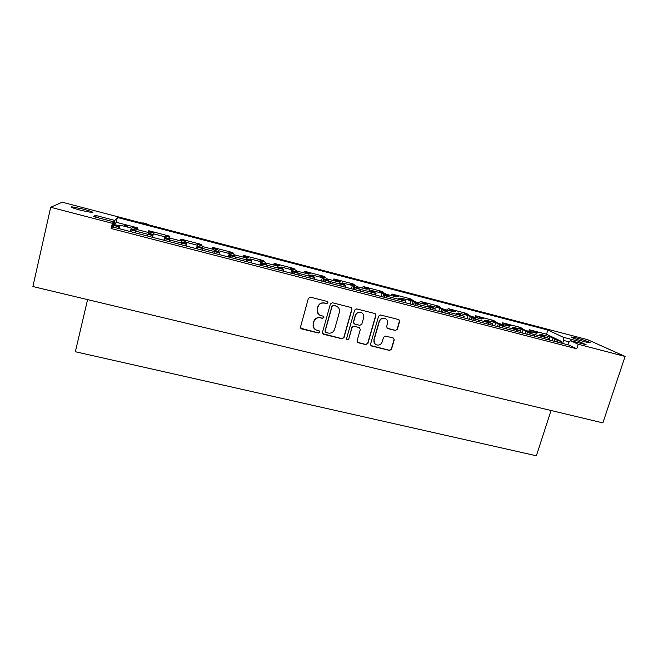 <?xml version="1.0" encoding="UTF-8"?>
<svg xmlns="http://www.w3.org/2000/svg" width="658" height="658" viewBox="0 0 658 658"><rect width="100%" height="100%" fill="white"/><g stroke="black" fill="none" stroke-linecap="round" stroke-linejoin="round"><path stroke-width="0.99" d="M327.98 302.82L327.19 301.43L310.395 297.169L308.372 298.362L300.533 326.952L301.677 328.918L318.406 333.014L319.813 332.183L319.278 330.916L315.692 329.839C313.521 328.49 312.698 326.549 313.224 324.007L313.882 321.639C315.034 318.645 317.181 317.378 320.323 317.83L322.478 318.373L323.884 317.543L323.317 316.243L319.895 315.24C317.625 313.899 316.761 311.917 317.296 309.293L317.954 306.908C319.114 303.906 321.26 302.639 324.402 303.099L326.565 303.651L327.98 302.82M318.357 314.055L317.164 309.145L317.822 306.768C318.982 303.766 321.129 302.499 324.262 302.968L326.426 303.511L327.84 302.68L327.602 301.635M300.722 328.235L318.275 332.849L319.681 332.027L319.533 331.097M314.096 328.498L313.101 323.851L313.751 321.482C314.902 318.497 317.049 317.23 320.183 317.682L322.346 318.225L323.744 317.395L323.563 316.408M584.987 341.839C578.267 340.112 569.598 336.97 571.613 337.011L576.597 338.015C583.177 339.709 591.896 342.843 589.922 342.826L584.987 341.839M81.156 210.412C73.4 208.29 70.283 207.097 71.812 206.826L83.253 209.104C90.927 211.193 94.02 212.386 92.548 212.674L81.156 210.412M534.617 336.18L534.485 334.519L548.303 338.105L541.493 335.67L539.733 334.807L543.648 335.827L540.777 334.42L550.03 336.822L557.984 339.75L546.518 334.231L529.328 329.757L537.602 332.932L533.745 331.928L536.541 333.302L527.214 330.884L520.593 328.506L518.965 327.692L522.83 328.696L520.165 327.371L502.646 322.815L510.682 325.932L506.767 324.92L509.374 326.253L499.907 323.794L493.418 321.449L491.904 320.66L495.836 321.68L493.352 320.397L475.578 315.766L483.359 318.834L479.386 317.798L481.796 319.089L472.181 316.588L465.831 314.277L464.441 313.512L468.43 314.557L466.144 313.315L448.098 308.618L455.624 311.621L451.585 310.576L453.798 311.818L444.035 309.285L437.825 306.998L436.558 306.266L440.605 307.319L438.516 306.126L420.199 301.364L427.461 304.309L423.357 303.239L425.364 304.432L415.453 301.858L413.52 300.681L409.391 299.612L408.248 298.905L412.36 299.974L410.477 298.831L391.88 293.994L398.863 296.873L394.701 295.796L396.486 296.931L386.427 294.315L384.708 293.197L380.513 292.103L379.501 291.436L383.68 292.522L382.01 291.428L363.126 286.51L369.821 289.323L365.593 288.229L367.164 289.314L356.94 286.658L355.452 285.588L351.191 284.486L350.311 283.845L354.555 284.947L353.099 283.902L333.927 278.918L340.326 281.657L336.032 280.547L337.373 281.575L326.985 278.885L325.726 277.865L321.4 276.738L320.66 276.138L324.97 277.257L323.744 276.27L304.267 271.195L305.345 272.149L310.37 273.876L306.003 272.741L307.105 273.72L296.552 270.981L295.541 270.019L291.14 268.875L290.548 268.308L294.924 269.443L293.929 268.505L274.147 263.365L274.986 264.261L279.93 265.964L275.505 264.812L276.36 265.733L265.635 262.945L264.861 262.049L260.395 260.889L259.951 260.346L264.401 261.506L263.644 260.626L243.55 255.403L244.143 256.242L249.012 257.928L244.505 256.76L245.113 257.615L234.215 254.786L233.697 253.947L229.157 252.771L228.869 252.269L233.384 253.445L232.883 252.623L212.468 247.309L212.805 248.091L217.584 249.76L213.011 248.568L213.356 249.366L202.277 246.495L202.022 245.714L197.408 244.521L197.285 244.052L201.874 245.245L201.628 244.496L180.876 239.093L180.95 239.808L185.655 241.461L180.999 240.252L181.073 240.984L169.813 238.064L169.838 237.349L165.15 236.132L165.183 235.712L169.846 236.921L169.863 236.23L148.782 230.744L148.585 231.394L153.289 232.619L153.191 233.022L148.461 231.797L148.264 232.463L136.815 229.494L137.111 228.844L132.348 227.61L132.554 227.224L137.292 228.458L137.588 227.833L116.244 222.281L114.319 224.633L119.649 225.784L120.101 225.168L131.641 228.161L131.296 228.811L136.14 230.07L135.951 230.473L131.074 229.206L130.72 229.856L152.96 235.622L153.117 234.922L148.28 233.672L148.412 233.253L153.224 234.503L153.38 233.812L164.739 236.757L164.673 237.472L169.443 238.706L169.427 239.158L164.632 237.916L164.574 238.632L181.361 242.983L180.999 244.669M132.455 227.635L132.554 227.224M181.361 242.983L186.436 244.299L186.313 243.534L181.559 242.3L181.509 241.84L186.239 243.065L186.115 242.309L197.285 245.212L197.499 245.993L202.351 247.696L197.639 246.47L197.852 247.26L214.368 251.537L214.056 253.223M214.368 251.537L219.353 252.828L218.958 252.006L214.278 250.788L214.056 250.287L218.711 251.496L218.316 250.673L229.305 253.527L229.79 254.375L234.733 256.102L230.094 254.893L230.58 255.74L246.824 259.951L246.553 261.637M246.824 259.951L251.726 261.226L251.068 260.338L246.462 259.137L246.084 258.602L250.657 259.787L249.999 258.898L260.815 261.711L261.563 262.616L266.589 264.36L262.024 263.175L262.772 264.088L278.745 268.225L278.531 269.912M278.745 268.225L283.573 269.476L282.652 268.53L278.128 267.354L277.586 266.778L282.093 267.946L281.18 267L291.815 269.764L292.818 270.726L297.926 272.486L293.435 271.326L294.439 272.297L310.148 276.368L309.976 278.046M310.148 276.368L314.894 277.602L313.734 276.59L309.276 275.439L308.586 274.822L313.011 275.973L311.859 274.97L322.33 277.684L323.571 278.712L328.753 280.489L324.336 279.346L325.587 280.374L341.05 284.379L340.918 286.057M341.05 284.379L345.721 285.588L344.315 284.527L339.931 283.384L339.084 282.734L343.451 283.869L342.053 282.808L352.359 285.482L353.839 286.567L359.103 288.36L354.752 287.233L356.233 288.319L371.449 292.259L371.367 293.937M371.449 292.259L376.047 293.452L374.41 292.333L370.092 291.214L369.105 290.532L373.399 291.642L371.77 290.523L381.92 293.164L388.96 296.108L384.683 294.998L386.394 296.133L401.372 300.015L401.331 301.685M401.372 300.015L405.896 301.191L404.028 300.015L399.784 298.913L398.658 298.197L402.885 299.291L401.035 298.123L411.02 300.722L418.356 303.733L414.145 302.639L416.078 303.832L430.825 307.648L430.817 309.318M430.825 307.648L435.275 308.808L433.194 307.582L429.016 306.496L427.749 305.748L431.911 306.825L429.847 305.608L439.676 308.166L447.3 311.242L443.147 310.165L445.301 311.407L459.81 315.166L459.843 316.827M459.81 315.166L464.194 316.301L457.787 313.956L456.397 313.183L460.493 314.244L458.215 312.978L467.896 315.495L475.792 318.628L471.704 317.567L474.064 318.859L488.351 322.56L488.417 324.221M488.351 322.56L492.661 323.678L486.114 321.31L484.601 320.504L488.631 321.548L486.147 320.232L495.688 322.708L503.839 325.907L499.817 324.863L502.383 326.204L516.448 329.847L516.555 331.509M516.448 329.847L520.692 330.949L514.013 328.548L512.376 327.709L516.349 328.737L513.668 327.38L523.069 329.822L531.475 333.071L527.51 332.051L530.266 333.433L534.485 334.519L534.008 336.024M148.305 233.68L148.412 233.253M114.451 224.896L113.669 225.439L118.909 226.796L119.369 226.171L114.451 224.896M114.648 224.946L114.755 224.518M351.94 309.4L350.829 307.426L332.413 302.754L330.398 303.938L322.486 332.339L323.613 334.289L341.979 338.788L343.969 337.612L351.94 309.4L351.38 307.689M146.454 224.255L587.684 339.709L625.1 356.439L578.209 344.257L570.535 340.663L568.471 342.752L567.821 344.776M576.737 348.781L569.104 345.105L112.452 226.936L111.153 228.523L576.737 348.781L578.209 344.257M111.153 228.523L112.386 223.301L50.691 207.278L32.9 286.526L602.868 422.888L625.1 356.439M395.359 330.472L397.317 329.304L399.603 321.474L398.773 319.615L380.587 314.976L378.605 316.153L370.553 344.134L371.309 345.935L389.536 350.434L391.494 349.275L394.232 339.882L393.451 338.064L385.522 336.065L383.556 337.233L382.199 341.913C380.957 344.734 378.918 345.672 376.088 344.726C374.27 343.649 373.596 342.037 374.057 339.898L379.362 321.491C380.546 318.727 382.528 317.756 385.308 318.587C387.258 319.648 387.998 321.301 387.521 323.547L386.633 326.615L387.43 328.457L395.359 330.472L397.119 329.148L399.398 321.326L398.954 319.706M356.652 308.906L374.838 313.521L375.924 315.478L367.88 343.476L365.906 344.652L357.829 342.629L357.072 340.828L360.313 329.469L359.219 327.519L354.053 326.236L352.063 327.413L348.699 339.273L347.07 340.005L346.536 338.738L354.654 310.082L356.652 308.906M562.639 343.435L563.61 340.441L563.281 337.266L547.859 330.036L117.371 217.485L114.854 220.43L113.135 227.109M569.302 341.913L563.61 340.441M449.735 314.211L449.718 312.55L449.25 314.088M478.473 321.647L478.407 319.985L477.947 321.515M544.117 337.019L544.265 338.673M506.759 328.967L506.66 327.314L506.191 328.827M299.028 275.217L299.217 273.539L298.781 275.151M267.395 267.033L267.633 265.347L267.197 266.975M235.243 258.709L235.523 257.023L235.095 258.668M202.549 250.246L202.878 248.559L202.458 250.221M420.544 306.661L420.569 304.991L420.108 306.546M169.295 241.642L169.682 239.956L169.27 241.634M330.143 283.269L330.291 281.591L329.847 283.187M360.765 291.19L360.864 289.52L360.419 291.099M390.893 298.987L390.959 297.317L390.498 298.888M126.583 226.78L126.04 226.574L126.426 225.455L124.88 225.126L124.691 225.933L124.247 225.776L124.461 224.962L127.183 225.48L127.652 225.661L127.142 226.887L126.229 225.76M126.114 226.237L124.691 225.933M118.975 228.622L119.649 225.784M119.263 228.696L120.101 225.168M131.189 229.239L131.296 228.811M130.317 231.558L130.72 229.856M118.909 226.796L118.506 228.499M118.794 228.573L119.369 226.171M169.336 239.134L169.443 238.706M153.117 234.922L153.224 234.503M163.875 240.244L164.739 236.757M163.982 240.269L164.673 237.472M164.048 240.285L164.632 237.916M164.155 240.31L164.574 238.632M152.96 235.622L152.549 237.308M557.984 339.75L554.784 339.125L557.729 340.548L561.883 341.625L557.984 339.75M549.043 339.915L550.03 336.822M552.169 340.721L552.967 338.245M554.11 341.222L554.784 339.125M557.252 342.037L557.729 340.548M548.303 338.105L547.826 339.594M522.082 332.94L523.069 329.822M525.026 333.696L525.816 331.196M526.844 334.165L527.51 332.051M529.797 334.93L530.266 333.433M520.692 330.949L520.223 332.454M494.717 325.858L495.688 322.708M497.464 326.565L498.246 324.04M499.159 327.001L499.817 324.863M501.914 327.717L502.383 326.204M492.661 323.678L492.192 325.2M466.933 318.661L467.896 315.495M469.475 319.319L470.248 316.778M471.046 319.73L471.704 317.567M473.595 320.388L474.064 318.859M464.194 316.301L463.725 317.83M438.721 311.366L439.676 308.166M441.057 311.966L441.822 309.4M442.497 312.344L443.147 310.165M444.841 312.945L445.301 311.407M435.275 308.808L434.815 310.354M410.074 303.955L411.02 300.722M412.188 304.498L412.953 301.907M413.495 304.835L414.145 302.639M415.626 305.386L416.078 303.832M405.896 301.191L405.435 302.754M380.982 296.421L381.92 293.164M382.874 296.914L383.63 294.299M384.042 297.219L384.683 294.998M385.942 297.704L386.394 296.133M376.047 293.452L375.595 295.031M351.43 288.772L352.359 285.482M353.091 289.207L353.839 286.567M354.119 289.471L354.752 287.233M355.789 289.907L356.233 288.319M345.721 285.588L345.269 287.184M327.857 280.259L327.964 279.847M321.408 281.007L322.33 277.684M322.831 281.377L323.571 278.712M323.711 281.599L324.336 279.346M325.142 281.969L325.587 280.374M314.894 277.602L314.458 279.206M297.169 272.297L297.284 271.886M281.978 268.357L282.093 267.946M290.91 273.111L291.815 269.764M292.086 273.415L292.818 270.726M292.818 273.605L293.435 271.326M293.994 273.909L294.439 272.297M283.573 269.476L283.137 271.104M265.988 264.203L266.103 263.792M250.55 260.198L250.657 259.787M259.918 265.092L260.815 261.711M260.839 265.33L261.563 262.616M261.415 265.478L262.024 263.175M262.336 265.717L262.772 264.088M251.726 261.226L251.298 262.863M234.306 255.987L234.412 255.567M218.604 251.915L218.711 251.496M228.425 256.941L229.305 253.527M229.083 257.114L229.79 254.375M229.494 257.22L230.094 254.893M230.152 257.393L230.58 255.74M219.353 252.828L218.925 254.49M202.088 247.63L202.195 247.211M186.132 243.493L186.239 243.065M196.413 248.658L197.285 245.212M196.808 248.765L197.499 245.993M197.046 248.823L197.639 246.47M197.433 248.921L197.852 247.26M186.436 244.299L186.017 245.969M137.029 229.552L137.292 228.458M137.168 229.584L137.588 227.833M136.954 229.527L137.111 228.844M185.482 241.42L185.581 241.009M180.448 240.82L180.876 239.093M180.687 240.886L180.95 239.808M180.835 240.927L180.999 240.252M528.835 331.303L529.328 329.757M531.746 332.06L532.059 331.097M533.548 332.529L533.745 331.928M502.161 324.378L502.646 322.815M504.892 325.085L505.196 324.114M506.578 325.521L506.767 324.92M475.092 317.345L475.578 315.766M477.626 318.003L477.93 317.024M479.197 318.414L479.386 317.798M447.621 310.214L448.098 308.618M449.957 310.815L450.253 309.828M451.396 311.193L451.585 310.576M419.722 302.968L420.199 301.364M421.86 303.519L422.156 302.524M423.176 303.864L423.357 303.239M391.411 295.615L391.88 293.994M393.328 296.108L393.624 295.105M394.52 296.421L394.701 295.796M362.657 288.146L363.126 286.51M364.359 288.591L364.647 287.571M365.412 288.862L365.593 288.229M333.466 280.563L333.927 278.918M334.938 280.95L335.226 279.921M335.86 281.188L336.032 280.547M303.815 272.864L304.267 271.195M305.057 273.185L305.345 272.149M305.83 273.391L306.003 272.741M273.703 265.042L274.147 263.365M274.707 265.306L274.986 264.261M275.324 265.462L275.505 264.812M243.106 257.097L243.55 255.403M243.863 257.294L244.143 256.242M244.332 257.418L244.505 256.76M212.032 249.028L212.468 247.309M212.534 249.152L212.805 248.091M212.838 249.234L213.011 248.568M144.957 223.333L142.827 222.848L147.03 223.95L144.127 223.49L147.03 224.288L146.808 225.085L142.49 223.934L142.72 223.136L144.916 223.523M563.281 337.266L578.588 341.255L586.089 344.71L570.535 340.663M142.654 223.259L62.189 202.212L50.691 207.278M112.584 226.969L113.653 221.82L112.386 223.301M113.653 221.82L93.683 216.622L95.295 215.331L114.854 220.43M551.05 410.493L536.369 455.788L75.341 351.734L87.58 299.612M113.949 223.671L113.341 223.514M116.244 222.281L117.371 217.485M546.518 334.231L547.859 330.036M113.266 227.142L113.669 225.439M561.397 343.114L561.883 341.625M147.803 234.281L147.384 235.975L147.803 234.281M135.482 232.891L135.918 231.205M577.568 342.497L578.588 341.255M95.295 215.331L96.356 217.321M387.027 328.178L395.154 330.316M386.024 318.998L385.119 318.439C382.339 317.617 380.357 318.579 379.173 321.343L379.362 321.491M375.068 343.994L373.876 339.734L379.173 321.343M370.857 345.59L389.339 350.262L391.296 349.102L394.035 339.717L393.657 338.187M357.368 342.259L365.733 344.479L367.699 343.303L375.743 315.33L375.307 313.734M359.803 327.807L353.889 326.08L351.898 327.256L348.699 339.273M346.708 339.701L348.543 339.1M363.693 317.625C364.162 315.379 363.413 313.718 361.456 312.632C358.626 311.777 356.62 312.747 355.427 315.544L353.576 322.091L354.678 324.049L359.844 325.34L361.826 324.155L363.693 317.625M362.295 313.15L361.283 312.492C358.462 311.637 356.455 312.608 355.262 315.404L355.427 315.544M353.922 323.596L353.412 321.943L355.262 315.404M322.724 333.696L341.823 338.623L343.813 337.447L351.775 309.26M333.516 305.411L332.109 306.241L325.159 331.147L325.694 332.422L328.21 333.071C331.319 333.516 333.45 332.249 334.609 329.288L339.372 312.303C339.923 309.614 339.026 307.615 336.674 306.299L333.367 305.271L332.109 306.241M325.315 332.084L325.019 330.99L331.961 306.102M336.674 306.299L335.786 305.986M333.367 305.271L335.638 305.847M127.652 225.661L127.216 226.862M127.405 226.048L126.78 225.965M124.88 225.126L124.436 224.97M146.808 225.085L147.005 224.296L143.345 223.366L143.148 224.156M143.345 223.366L142.679 223.144M146.471 224.181L146.282 224.978M71.689 207.36L71.812 206.826M127.142 226.887L127.331 226.072"/></g></svg>
